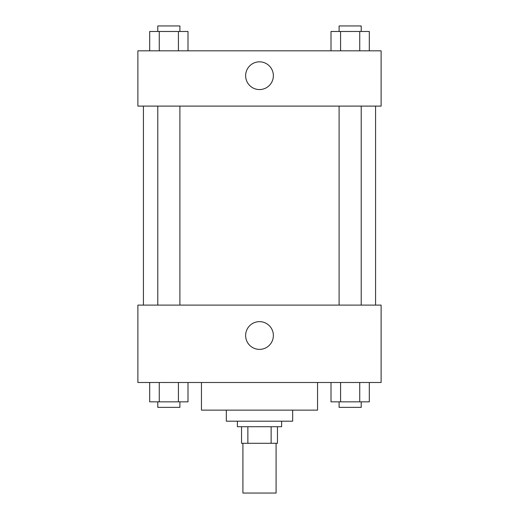 <?xml version="1.0" encoding="UTF-8"?>
<svg xmlns="http://www.w3.org/2000/svg" width="519" height="519" viewBox="0 0 519 519"><rect width="100%" height="100%" fill="white"/><g stroke="black" fill="none" stroke-linecap="round" stroke-linejoin="round"><path stroke-width="0.78" d="M242.918 443.297L242.918 493.05L276.082 493.05L276.082 443.297M271.132 426.715L271.132 443.297L241.536 443.297L241.536 426.715M271.132 443.297L277.464 443.297L277.464 426.715L277.464 443.297M281.609 421.188L281.609 426.715L237.391 426.715L237.391 421.188M247.868 426.715L247.868 443.297M292.664 410.133L292.664 421.188L226.336 421.188L226.336 410.133M317.544 382.497L317.544 410.133L201.456 410.133L201.456 382.497M381.115 382.497L137.885 382.497L137.885 305.107L381.115 305.107L381.115 382.497M259.5 349.371A13.864 13.864 0 0 1 247.492 328.572A13.864 13.864 0 0 1 271.508 328.572A13.864 13.864 0 0 1 259.5 349.371M375.581 106.103L375.581 305.107M339.102 305.107L339.102 106.103M179.898 106.103L179.898 305.107M381.115 106.103L137.885 106.103L137.885 50.823L381.115 50.823L381.115 106.103M273.364 75.703A13.864 13.864 0 0 1 252.565 87.705A13.864 13.864 0 0 1 252.565 63.694A13.864 13.864 0 0 1 273.364 75.703M369.307 50.823L369.307 31.477L331.005 31.477L331.005 50.823M359.732 31.477L359.732 50.823M340.581 31.477L340.581 50.823M339.102 31.477L339.102 25.95L361.211 25.95L361.211 31.477M187.995 50.823L187.995 31.477L149.693 31.477L149.693 50.823M178.419 31.477L178.419 50.823M159.268 31.477L159.268 50.823M157.789 31.477L157.789 25.95L179.898 25.95L179.898 31.477M369.307 382.497L369.307 401.842L331.005 401.842L331.005 382.497M359.732 382.497L359.732 401.842M340.581 382.497L340.581 401.842M361.211 401.842L361.211 407.37L339.102 407.37L339.102 401.842M187.995 382.497L187.995 401.842L149.693 401.842L149.693 382.497M178.419 382.497L178.419 401.842M159.268 382.497L159.268 401.842M179.898 401.842L179.898 407.37L157.789 407.37L157.789 401.842M143.419 106.103L143.419 305.107M361.211 305.107L361.211 106.103M157.789 106.103L157.789 305.107"/></g></svg>
